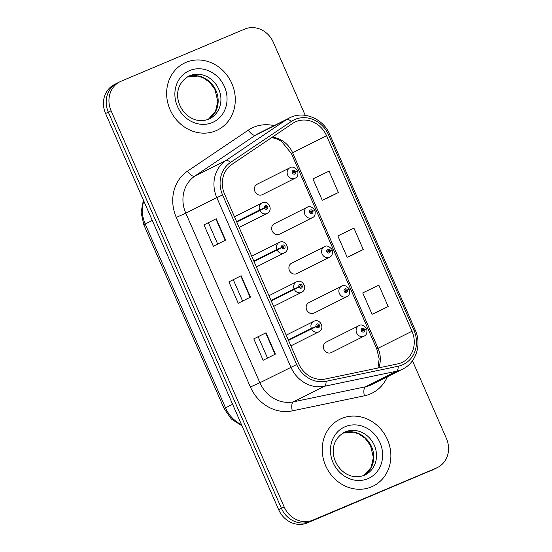 <?xml version="1.0" encoding="UTF-8"?>
<svg xmlns="http://www.w3.org/2000/svg" width="552" height="552" viewBox="0 0 552 552"><rect width="100%" height="100%" fill="white"/><g stroke="black" fill="none" stroke-linecap="round" stroke-linejoin="round"><path stroke-width="0.83" d="M274.675 223.567A5.83 5.237 63.3 0 0 274.392 223.698A5.83 5.237 63.3 0 0 272.246 231.109A5.83 5.237 63.3 0 0 279.34 234.255A5.83 5.237 63.3 0 0 279.623 234.124L312.349 217.702A5.83 5.237 -116.7 0 1 312.066 217.833A5.83 5.237 -116.7 0 1 304.973 214.68A5.83 5.237 -116.7 0 1 307.112 207.276A5.83 5.237 -116.7 0 1 307.395 207.145M291.918 263.042A5.83 5.237 63.3 0 0 291.635 263.173A5.83 5.237 63.3 0 0 289.496 270.583A5.83 5.237 63.3 0 0 296.59 273.73A5.83 5.237 63.3 0 0 296.873 273.599L329.592 257.177A5.83 5.237 -116.7 0 1 329.309 257.301A5.83 5.237 -116.7 0 1 322.216 254.155A5.83 5.237 -116.7 0 1 324.362 246.744A5.83 5.237 -116.7 0 1 324.645 246.62M309.161 302.517A5.83 5.237 63.3 0 0 308.878 302.648A5.83 5.237 63.3 0 0 306.739 310.051A5.83 5.237 63.3 0 0 313.833 313.205A5.83 5.237 63.3 0 0 314.116 313.074L346.842 296.645A5.83 5.237 -116.7 0 1 346.559 296.776A5.83 5.237 -116.7 0 1 339.466 293.63A5.83 5.237 -116.7 0 1 341.605 286.219A5.83 5.237 -116.7 0 1 341.888 286.088M326.411 341.992A5.83 5.237 63.3 0 0 326.128 342.123A5.83 5.237 63.3 0 0 323.989 349.526A5.83 5.237 63.3 0 0 331.076 352.68A5.83 5.237 63.3 0 0 331.359 352.549L364.085 336.12A5.83 5.237 -116.7 0 1 363.802 336.251A5.83 5.237 -116.7 0 1 356.709 333.104A5.83 5.237 -116.7 0 1 358.848 325.694A5.83 5.237 -116.7 0 1 359.131 325.563M257.425 184.092A5.83 5.237 63.3 0 0 257.142 184.223A5.83 5.237 63.3 0 0 255.003 191.634A5.83 5.237 63.3 0 0 262.096 194.78A5.83 5.237 63.3 0 0 262.379 194.649L295.099 178.227A5.83 5.237 -116.7 0 1 294.823 178.358A5.83 5.237 -116.7 0 1 287.73 175.205A5.83 5.237 -116.7 0 1 289.869 167.801A5.83 5.237 -116.7 0 1 290.152 167.67M186.017 62.355A37.336 33.527 63.3 0 0 184.209 63.19A37.336 33.527 63.3 0 0 170.513 110.6A37.336 33.527 63.3 0 0 215.901 130.762A37.336 33.527 63.3 0 0 217.709 129.927A37.336 33.527 63.3 0 0 231.412 82.517A37.336 33.527 63.3 0 0 186.017 62.355A37.336 33.527 63.3 0 0 184.209 63.19A37.336 33.527 63.3 0 0 170.513 110.6A37.336 33.527 63.3 0 0 215.901 130.762A37.336 33.527 63.3 0 0 217.709 129.927A37.336 33.527 63.3 0 0 231.412 82.517A37.336 33.527 63.3 0 0 186.017 62.355M341.605 418.478A37.336 33.527 63.3 0 0 339.797 419.313A37.336 33.527 63.3 0 0 326.094 466.723A37.336 33.527 63.3 0 0 371.489 486.878A37.336 33.527 63.3 0 0 373.29 486.043A37.336 33.527 63.3 0 0 386.993 438.633A37.336 33.527 63.3 0 0 341.605 418.478A37.336 33.527 63.3 0 0 339.797 419.313A37.336 33.527 63.3 0 0 326.094 466.723A37.336 33.527 63.3 0 0 371.489 486.878A37.336 33.527 63.3 0 0 373.29 486.043A37.336 33.527 63.3 0 0 386.993 438.633A37.336 33.527 63.3 0 0 341.605 418.478M296.003 121.626A24.888 22.349 -116.7 0 1 326.57 135.737L411.992 331.255A24.888 22.349 -116.7 0 1 402.553 362.188A24.888 22.349 -116.7 0 1 397.619 363.906L325.507 378.969A24.888 22.349 -116.7 0 1 298.666 363.692L224.581 194.111A24.888 22.349 -116.7 0 1 231.799 164.475L292.581 123.482A24.888 22.349 -116.7 0 1 294.802 122.178A24.888 22.349 -116.7 0 1 296.003 121.626M295.037 119.411A27.303 24.523 63.3 0 0 291.283 121.447L230.494 162.44A27.303 24.523 63.3 0 0 222.58 194.953L296.672 364.534A27.303 24.523 63.3 0 0 326.108 381.287L398.22 366.231A27.303 24.523 63.3 0 0 413.986 330.406L328.571 134.895A27.303 24.523 63.3 0 0 295.037 119.411M118.307 82.614A23.336 20.955 63.3 0 0 117.183 83.131L114.43 84.518A23.336 20.955 63.3 0 0 105.577 113.519L278.656 509.682A23.336 20.955 63.3 0 0 307.312 522.91L433.693 469.386A23.336 20.955 63.3 0 0 434.817 468.869A23.336 20.955 63.3 0 1 433.693 469.386L310.065 521.53L436.446 468.006A23.336 20.955 63.3 0 0 437.57 467.482A23.336 20.955 63.3 0 0 446.423 438.481L412.461 360.753M278.656 509.682L281.41 508.302A23.336 20.955 63.3 0 0 310.065 521.53A23.336 20.955 63.3 0 1 281.41 508.302L108.33 112.139L281.41 508.302L284.163 506.915A23.336 20.955 63.3 0 0 312.818 520.15L436.446 468.006M117.183 83.131A23.336 20.955 63.3 0 0 108.33 112.139A23.336 20.955 63.3 0 1 117.183 83.131L119.936 81.751A23.336 20.955 63.3 0 0 111.083 110.752L284.163 506.915M375.94 312.673L388.18 306.539L378.838 285.163L362.733 292.898L372.069 314.274L376.071 312.618M326.135 198.672L338.369 192.538L329.033 171.161L312.929 178.896L322.264 200.272L326.26 198.617M351.037 255.673L363.278 249.538L353.935 228.162L337.831 235.897L347.167 257.273L351.162 255.617M305.242 115.347L273.343 42.318A23.336 20.955 63.3 0 0 244.688 29.09L121.06 81.234A23.336 20.955 63.3 0 0 119.936 81.751M225.568 240.12L213.334 246.254L203.992 224.885L216.225 218.744L225.568 240.12M275.372 354.122L263.138 360.263L253.803 338.887L266.036 332.746L275.372 354.122M250.47 297.121L238.236 303.262L228.894 281.886L241.127 275.745L250.47 297.121M228.894 281.886L241.127 275.745M253.803 338.887L266.036 332.746M203.992 224.885L216.225 218.744M363.278 249.538L347.167 257.273M338.369 192.538L322.264 200.272M388.18 306.539L372.069 314.274M242.611 301.061L233.399 279.981M217.709 244.06L208.497 222.98M267.513 358.069L258.301 336.982M430.939 470.766A23.336 20.955 63.3 0 0 432.064 470.249L437.57 467.482M294.768 171.969L295.589 171.493A1.946 1.746 63.3 0 0 292.401 172.921A1.946 1.746 63.3 0 0 295.658 171.644L294.671 172.003A0.78 0.697 -116.7 0 1 293.381 172.535A0.78 0.697 -116.7 0 1 294.644 171.941L295.589 171.493M293.429 172.631L294.671 172.003M293.409 172.597L294.644 171.941M295.658 171.644L297.749 170.996C298.37 174.908 297.493 177.323 295.099 178.227M236.767 222.007L264.491 208.166A1.946 1.746 63.3 0 0 267.672 206.731A1.946 1.746 63.3 0 0 264.422 208.007L265.408 207.649A0.78 0.697 -116.7 0 1 266.699 207.117A0.78 0.697 -116.7 0 1 265.436 207.711L264.491 208.166M236.691 221.835L265.408 207.649M264.422 208.007L259.612 209.974A5.83 5.237 -116.7 0 1 261.917 202.963A5.83 5.237 -116.7 0 1 262.2 202.832M236.566 221.545L259.612 209.974M312.011 211.444L312.832 210.961A1.946 1.746 63.3 0 0 309.651 212.396A1.946 1.746 63.3 0 0 312.901 211.119L311.914 211.478A0.78 0.697 -116.7 0 1 310.624 212.009A0.78 0.697 -116.7 0 1 311.887 211.416L312.832 210.961M310.672 212.099L311.914 211.478M310.659 212.071L311.887 211.416M312.901 211.119L314.992 210.471C315.62 214.383 314.737 216.791 312.349 217.702M329.261 250.918L330.082 250.435A1.946 1.746 63.3 0 0 326.894 251.871A1.946 1.746 63.3 0 0 330.144 250.594L329.164 250.953A0.78 0.697 -116.7 0 1 327.874 251.484A0.78 0.697 -116.7 0 1 329.137 250.891L330.082 250.435M327.922 251.574L329.164 250.953M327.902 251.546L329.137 250.891M330.144 250.594L332.242 249.946C332.863 253.858 331.98 256.266 329.592 257.177M346.504 290.393L347.325 289.91A1.946 1.746 63.3 0 0 344.144 291.346A1.946 1.746 63.3 0 0 347.394 290.069L346.408 290.428A0.78 0.697 -116.7 0 1 345.117 290.959A0.78 0.697 -116.7 0 1 346.38 290.366L347.325 289.91M345.166 291.049L346.408 290.428M345.145 291.014L346.38 290.366M347.394 290.069L349.485 289.42C350.113 293.333 349.23 295.741 346.842 296.645M363.747 329.868L364.568 329.385A1.946 1.746 63.3 0 0 361.387 330.82A1.946 1.746 63.3 0 0 364.637 329.537L363.651 329.903A0.78 0.697 -116.7 0 1 362.36 330.434A0.78 0.697 -116.7 0 1 363.623 329.841L364.568 329.385M362.409 330.524L363.651 329.903M362.395 330.489L363.623 329.841M364.637 329.537L366.735 328.888C367.356 332.808 366.473 335.216 364.085 336.12M254.017 261.482L281.734 247.634A1.946 1.746 63.3 0 0 284.922 246.199A1.946 1.746 63.3 0 0 281.672 247.482L282.652 247.123A0.78 0.697 -116.7 0 1 283.942 246.585A0.78 0.697 -116.7 0 1 282.679 247.186L281.734 247.634M253.941 261.31L282.652 247.123M281.672 247.482L276.856 249.449A5.83 5.237 -116.7 0 1 279.167 242.438A5.83 5.237 -116.7 0 1 279.45 242.307M253.81 261.02L276.856 249.449M271.26 300.957L298.984 287.109A1.946 1.746 63.3 0 0 302.165 285.674A1.946 1.746 63.3 0 0 298.915 286.957L299.902 286.598A0.78 0.697 -116.7 0 1 301.192 286.06A0.78 0.697 -116.7 0 1 299.929 286.66L298.984 287.109M271.184 300.785L299.902 286.598M298.915 286.957L294.099 288.924A5.83 5.237 -116.7 0 1 296.41 281.906A5.83 5.237 -116.7 0 1 296.693 281.775M271.06 300.488L294.099 288.924M288.51 340.432L316.227 326.584A1.946 1.746 63.3 0 0 319.415 325.149A1.946 1.746 63.3 0 0 316.158 326.432L317.145 326.066A0.78 0.697 -116.7 0 1 318.435 325.535A0.78 0.697 -116.7 0 1 317.172 326.128L316.227 326.584M288.434 340.26L317.145 326.066M316.158 326.432L311.349 328.399A5.83 5.237 -116.7 0 1 313.653 321.381A5.83 5.237 -116.7 0 1 313.936 321.25M288.303 339.963L311.349 328.399M326.57 135.737L292.622 152.773A24.888 22.349 63.3 0 0 272.267 137.179M387.373 376.768A38.888 34.928 -116.7 0 1 370.247 393.99A38.888 34.928 -116.7 0 1 364.423 395.805L292.312 410.867A38.888 34.928 -116.7 0 1 250.38 387L176.288 217.419A38.888 34.928 -116.7 0 1 187.563 171.113L248.345 130.12A38.888 34.928 -116.7 0 1 274.04 125.642M398.22 366.231A7.776 3.326 78.2 0 1 396.543 371.22L365.534 386.779A31.112 27.938 63.3 0 0 370.199 385.331A31.112 27.938 63.3 0 0 371.703 384.634L402.712 369.067A31.112 27.938 -116.7 0 1 396.543 371.22L324.431 386.276A31.112 27.938 -116.7 0 1 290.89 367.183L216.798 197.602L222.58 194.953M230.494 162.44A7.776 3.402 56 0 0 225.816 160.556L194.808 176.122A31.112 27.938 63.3 0 0 185.789 213.169L216.798 197.602A31.112 27.938 -116.7 0 1 225.816 160.556L286.598 119.563A31.112 27.938 -116.7 0 1 289.379 117.942A31.112 27.938 -116.7 0 1 290.883 117.245M413.986 330.406L415.201 329.999L329.779 134.488C323.527 119.184 305.008 110.835 290.973 117.203L258.37 133.508A31.112 27.938 63.3 0 0 255.59 135.13L194.808 176.122A7.776 3.402 -124 0 1 187.563 171.113M291.283 121.447A7.776 3.402 56 0 0 286.598 119.563L255.59 135.13A7.776 3.402 -124 0 1 248.345 130.12M296.672 364.534L259.875 382.75A31.112 27.938 63.3 0 0 293.422 401.842L365.534 386.779A7.776 3.326 -101.8 0 0 364.423 395.805M326.108 381.287A7.776 3.326 78.2 0 1 324.431 386.276L293.422 401.842A7.776 3.326 -101.8 0 0 292.312 410.867M329.779 134.488L328.571 134.895M111.083 110.752L105.577 113.519M312.818 520.15L307.312 522.91M176.288 217.419L185.789 213.169L259.875 382.75L250.38 387M378.727 367.853A24.888 22.349 63.3 0 0 378.044 348.291L292.622 152.773A14 0.366 -23.6 0 0 291.38 153.49L281.575 141.471L277.566 139.228L271.736 137.538M411.992 331.255L378.044 348.291A14 0.366 -23.6 0 0 376.802 349.009L291.38 153.49M250.118 297.293L240.782 275.924M225.216 240.292L215.88 218.923M275.027 354.294L265.685 332.925M143.81 201.031A31.112 27.938 63.3 0 0 145.197 223.995L152.29 220.434M242.038 425.861L231.398 419.092L224.147 408.646L143.817 224.788A15.559 0.407 -23.6 0 1 145.197 223.995L225.52 407.852L232.613 404.292M224.147 408.646A15.559 0.407 -23.6 0 1 225.52 407.852A31.112 27.938 63.3 0 0 241.514 424.654M239.147 227.445L267.154 213.389A5.83 5.237 -116.7 0 1 266.871 213.52A5.83 5.237 -116.7 0 1 259.813 210.443M208.373 119.294A23.708 21.293 63.3 0 0 215.397 89.314A23.708 21.293 63.3 0 0 187.162 77.032M189.64 75.762A23.708 21.293 63.3 0 0 188.487 76.293C164.358 90.921 184.547 128.361 208.67 119.17L209.76 118.666A23.708 21.293 63.3 0 0 218.461 88.561A23.708 21.293 63.3 0 0 189.64 75.762M212.313 122.551A28.373 25.482 63.3 0 0 224.45 86.65A28.373 25.482 63.3 0 0 189.605 70.566A28.373 25.482 63.3 0 0 177.475 106.467A28.373 25.482 63.3 0 0 212.313 122.551M208.718 119.156A23.708 21.293 63.3 0 0 209.76 118.666M256.39 266.92L284.397 252.864A5.83 5.237 -116.7 0 1 284.114 252.995A5.83 5.237 -116.7 0 1 277.056 249.918M273.633 306.394L301.647 292.339A5.83 5.237 -116.7 0 1 301.364 292.463A5.83 5.237 -116.7 0 1 294.306 289.393M290.883 345.869L318.89 331.807A5.83 5.237 -116.7 0 1 318.607 331.938A5.83 5.237 -116.7 0 1 311.549 328.861M342.73 433.161L353.473 432.188L358.731 433.906L365.01 438.191L370.551 445.623L373.38 457.56L371.103 467.461L363.94 475.417A23.708 21.293 63.3 0 0 370.985 445.429A23.708 21.293 63.3 0 0 342.744 433.147M345.221 431.878A23.708 21.293 63.3 0 0 344.075 432.409C319.939 447.044 340.135 484.477 364.251 475.293L365.348 474.789A23.708 21.293 63.3 0 0 374.042 444.677A23.708 21.293 63.3 0 0 345.221 431.878M367.901 478.674A28.373 25.482 63.3 0 0 380.031 442.773A28.373 25.482 63.3 0 0 345.186 426.682A28.373 25.482 63.3 0 0 333.056 462.583A28.373 25.482 63.3 0 0 367.901 478.674M364.299 475.272A23.708 21.293 63.3 0 0 365.348 474.789M402.712 369.067C416.132 362.747 421.894 344.441 415.201 329.999M377.968 368.012L379.155 358.793L376.802 349.009M143.817 224.788L141.098 212.41L143.396 200.072M257.142 184.223L290.193 167.649C292.111 166.276 294.568 167.249 297.562 170.561M267.154 213.389C273.716 210.202 268.403 199.762 262.248 202.812L234.469 216.743M208.352 119.301L215.515 111.345L217.792 101.444L214.969 89.507L209.429 82.075L203.15 77.784L197.885 76.066L187.142 77.038M274.392 223.698L307.443 207.124C309.361 205.751 311.818 206.724 314.806 210.036M291.635 263.173L324.686 246.599C326.605 245.226 329.061 246.192 332.049 249.511M308.878 302.648L341.929 286.067C343.855 284.694 346.304 285.667 349.299 288.986M326.128 342.123L359.179 325.542C361.098 324.169 363.554 325.142 366.542 328.454M284.397 252.864C290.959 249.677 285.646 239.237 279.491 242.287L251.712 256.211M301.647 292.339C308.202 289.144 302.896 278.712 296.734 281.755L268.962 295.686M318.89 331.807C325.452 328.619 320.139 318.187 313.984 321.229L286.205 335.161"/></g></svg>
